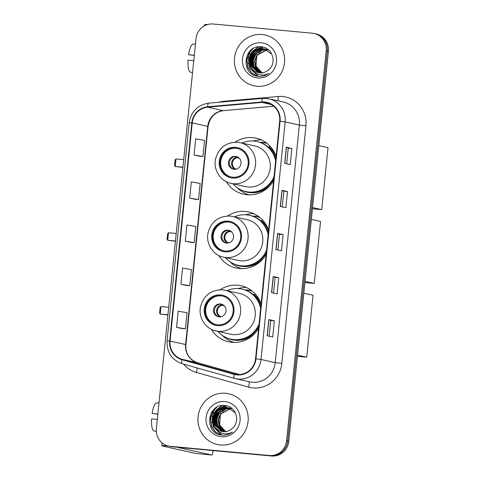 <?xml version="1.0" encoding="UTF-8"?>
<svg xmlns="http://www.w3.org/2000/svg" width="480" height="480" viewBox="0 0 480 480"><rect width="100%" height="100%" fill="white"/><g stroke="black" fill="none" stroke-linecap="round" stroke-linejoin="round"><path stroke-width="0.72" d="M261.108 303.948A28.71 27.708 -77.4 0 0 241.146 285.774A28.71 27.708 -77.4 0 0 237.804 285.246A28.71 27.708 -77.4 0 0 220.128 289.764M211.326 329.292A28.71 27.708 -77.4 0 0 228.66 341.82A28.71 27.708 -77.4 0 0 232.002 342.348A28.71 27.708 -77.4 0 0 258.636 328.284M246.294 287.484A28.71 27.708 -77.4 0 0 238.176 288.594M268.602 230.148A28.71 27.708 -77.4 0 0 248.64 211.974A28.71 27.708 -77.4 0 0 245.298 211.452A28.71 27.708 -77.4 0 0 227.628 215.964M218.82 255.492A28.71 27.708 -77.4 0 0 236.154 268.026A28.71 27.708 -77.4 0 0 239.496 268.548A28.71 27.708 -77.4 0 0 266.13 254.49M253.788 213.684A28.71 27.708 -77.4 0 0 245.67 214.8M276.096 156.354A28.71 27.708 -77.4 0 0 256.134 138.18A28.71 27.708 -77.4 0 0 252.792 137.652A28.71 27.708 -77.4 0 0 235.122 142.17M226.32 181.692A28.71 27.708 -77.4 0 0 243.654 194.226A28.71 27.708 -77.4 0 0 246.996 194.754A28.71 27.708 -77.4 0 0 273.624 180.69M261.282 139.89A28.71 27.708 -77.4 0 0 253.17 141M260.016 142.332A26.274 25.356 102.6 0 1 263.082 142.422A26.274 25.356 102.6 0 1 266.142 142.902A26.274 25.356 102.6 0 1 266.514 142.992M252.522 216.132A26.274 25.356 102.6 0 1 255.588 216.222A26.274 25.356 102.6 0 1 258.648 216.702A26.274 25.356 102.6 0 1 259.02 216.786M245.022 289.926A26.274 25.356 102.6 0 1 248.094 290.016A26.274 25.356 102.6 0 1 251.148 290.502A26.274 25.356 102.6 0 1 251.526 290.586M168.468 446.016L170.688 446.514A16.254 15.684 -77.4 0 0 172.578 446.808L271.536 456A16.254 15.684 -77.4 0 0 288.798 441.294L328.416 51.294A16.254 15.684 -77.4 0 0 316.326 33.984L315.216 33.738A16.254 15.684 -77.4 0 1 327.306 51.048A16.254 15.684 -77.4 0 0 315.216 33.738L314.106 33.486A16.254 15.684 -77.4 0 0 312.216 33.192L213.258 24A16.254 15.684 -77.4 0 0 195.996 38.706L156.378 428.706A16.254 15.684 -77.4 0 0 168.468 446.016A16.254 15.684 -77.4 0 0 170.364 446.316L269.316 455.508A16.254 15.684 -77.4 0 0 286.584 440.796L326.196 50.802A16.254 15.684 -77.4 0 0 314.106 33.486M286.584 440.796L287.694 441.042L327.306 51.048L287.694 441.042A16.254 15.684 -77.4 0 1 270.426 455.754A16.254 15.684 -77.4 0 0 287.694 441.042L288.798 441.294M170.364 446.316L270.426 455.754L171.474 446.562A16.254 15.684 -77.4 0 1 169.578 446.262A16.254 15.684 -77.4 0 0 171.474 446.562L172.578 446.808M262.134 34.518A26.004 25.092 -77.4 0 0 234.714 56.478A26.004 25.092 -77.4 0 0 253.854 85.758A26.004 25.092 -77.4 0 0 256.884 86.232A26.004 25.092 -77.4 0 0 284.298 64.272A26.004 25.092 -77.4 0 0 265.164 34.998A26.004 25.092 -77.4 0 0 262.134 34.518A26.004 25.092 -77.4 0 0 234.714 56.478A26.004 25.092 -77.4 0 0 253.854 85.758A26.004 25.092 -77.4 0 0 256.884 86.232A26.004 25.092 -77.4 0 0 284.298 64.272A26.004 25.092 -77.4 0 0 265.164 34.998A26.004 25.092 -77.4 0 0 262.134 34.518M225.696 393.276A26.004 25.092 -77.4 0 0 198.276 415.236A26.004 25.092 -77.4 0 0 217.416 444.51A26.004 25.092 -77.4 0 0 220.44 444.984A26.004 25.092 -77.4 0 0 247.86 423.024A26.004 25.092 -77.4 0 0 228.72 393.75A26.004 25.092 -77.4 0 0 225.696 393.276A26.004 25.092 -77.4 0 0 198.276 415.236A26.004 25.092 -77.4 0 0 217.416 444.51A26.004 25.092 -77.4 0 0 220.44 444.984A26.004 25.092 -77.4 0 0 247.86 423.024A26.004 25.092 -77.4 0 0 228.72 393.75A26.004 25.092 -77.4 0 0 225.696 393.276M264.75 102.438A17.334 16.728 102.6 0 1 266.772 102.756A17.334 16.728 102.6 0 1 279.666 121.224L255.54 358.776A17.334 16.728 102.6 0 1 235.104 374.148A17.334 16.728 102.6 0 1 234.252 373.938L182.112 359.316A17.334 16.728 102.6 0 1 170.064 341.058L192.228 122.88A17.334 16.728 102.6 0 1 207.726 107.184L261.834 102.432A17.334 16.728 102.6 0 1 264.75 102.438M264.798 102.006A17.766 17.148 -77.4 0 0 261.804 102L207.696 106.758A17.766 17.148 -77.4 0 0 191.814 122.844L169.65 341.022A17.766 17.148 -77.4 0 0 181.998 359.73L234.138 374.352A17.766 17.148 -77.4 0 0 255.954 358.818L280.086 121.26A17.766 17.148 -77.4 0 0 264.798 102.006M267.168 335.76L272.718 336.996L274.356 320.838L268.812 319.602L267.168 335.76M269.142 336.204L270.738 320.496L268.812 319.602M270.738 320.502L274.356 320.838M271.548 292.668L277.092 293.904L278.736 277.746L273.192 276.51L271.548 292.668M273.522 293.106L275.118 277.404L273.192 276.51M275.118 277.41L278.736 277.746M284.682 163.392L290.226 164.622L291.864 148.464L286.32 147.228L284.682 163.392M286.65 163.83L288.246 148.122L286.32 147.228M288.246 148.128L291.864 148.464M280.302 206.484L285.846 207.72L287.49 191.556L281.946 190.32L280.302 206.484M282.276 206.922L283.872 191.22L281.946 190.32M283.872 191.22L287.49 191.556M275.922 249.576L281.472 250.812L283.11 234.654L277.566 233.418L275.922 249.576M277.896 250.014L279.492 234.312L277.566 233.418M279.492 234.318L283.11 234.654M176.55 327.348L185.4 328.86L187.044 312.702L178.194 311.184L176.55 327.348L182.094 328.572M195.228 199.302L189.684 198.066L198.534 199.578L200.172 183.42L191.322 181.908L189.684 198.066M199.602 156.21L194.058 154.974L202.908 156.486L204.552 140.328L195.702 138.81L194.058 154.974M186.474 285.486L180.924 284.25L189.78 285.768L191.418 269.604L182.568 268.092L180.924 284.25M185.304 241.158L194.154 242.67L195.798 226.512L186.948 225L185.304 241.158L190.848 242.388M194.154 242.67L190.794 242.382M198.534 199.578L195.174 199.29M202.908 156.486L199.548 156.198M189.78 285.768L186.414 285.474M185.4 328.86L182.04 328.572M260.892 72.906L255.462 67.026L254.652 60.822L256.992 54.918L266.85 49.788M267.078 49.788L267.762 49.812M267.99 49.83L268.548 49.89M261.126 72.9L255.9 67.122L255.09 60.918L257.43 55.014L267.054 49.89M267.288 49.884L267.978 49.896M268.206 49.914L268.608 49.944M259.962 72.882L253.698 66.63L252.888 60.432L255.228 54.522L259.974 50.574L266.004 49.422M266.232 49.44L266.904 49.518M260.19 72.894L254.142 66.732L253.326 60.528L255.672 54.618L260.304 50.724L266.214 49.506M266.442 49.518L267.12 49.584M259.044 72.786L251.94 66.24L251.13 60.036L253.47 54.132L258.378 50.106L265.146 49.122M259.272 72.816L252.378 66.336L251.568 60.138L253.908 54.228L258.816 50.208L265.362 49.194M252.384 69.312A12.24 11.814 -77.4 0 0 258.234 72.636A12.24 11.814 -77.4 0 0 259.656 72.858A12.24 11.814 -77.4 0 0 268.98 69.486C277.17 62.688 272.25 47.694 261.888 46.848C243.66 43.752 239.91 74.136 257.448 76.242L258.33 76.35C262.194 76.662 265.722 75.648 268.908 73.308C265.716 75.036 262.416 75.462 259.008 74.574C256.11 73.746 253.908 71.994 252.384 69.312C244.818 62.112 252.048 46.992 262.812 48.666L264.27 48.894L271.83 54.204M258.372 72.666L250.62 65.946L249.81 59.742L252.15 53.838L257.058 49.812L263.256 48.762L264.492 48.948M267.126 49.548L268.236 49.776M267.348 49.614L268.014 49.728M265.368 49.158L266.472 49.386M265.584 49.224L266.25 49.338M262.476 73.248L256.044 65.982L256.806 55.956M258.972 52.764L262.62 49.878M261.294 42.816A17.658 17.04 -77.4 0 0 242.532 58.8A17.658 17.04 -77.4 0 0 257.724 77.94A17.658 17.04 -77.4 0 0 276.486 61.956A17.658 17.04 -77.4 0 0 261.294 42.816M257.484 76.248L251.82 73.014L248.1 67.68L246.996 59.586L250.008 51.87L253.38 48.408M258.396 76.356L249.864 68.07L248.76 59.976L251.766 52.26L258.618 46.788M251.064 66.9L250.65 59.484L253.53 52.656L254.64 51.27M255.738 50.16L261.396 46.788M252.822 67.29L252.408 59.874L255.288 53.046L256.398 51.666M257.502 50.55L259.482 48.996M259.872 48.744L263.304 47.136M257.334 76.218L251.628 72.99L247.884 67.632L246.78 59.532L249.786 51.822L252.3 49.056M258.282 76.344L249.642 68.022L248.538 59.928L251.55 52.212L258.162 46.836M250.584 65.856L250.53 58.902L253.722 52.05M255.012 50.598L261.114 46.764M252.342 66.246L252.294 59.292L255.486 52.44M256.77 50.994L259.026 49.11M259.47 48.81L263.094 47.082M207.678 24.516A21.666 0.69 -174.2 0 0 204.618 24.564L204.492 25.812M248.424 63.93A13.542 3.522 95.3 0 0 248.484 63.318M248.688 58.95A13.542 3.522 95.3 0 0 248.43 54.564M248.376 54.168A13.542 3.522 95.3 0 0 248.208 53.202M194.316 55.224L188.574 54.738L194.298 55.386M188.574 54.738A14.082 3.666 95.3 0 1 192.54 44.322L195.468 43.884M192.534 72.78L189.75 71.814A14.082 3.666 95.3 0 1 188.028 60.126L193.77 60.612M249.798 62.82A18.42 4.794 95.3 0 0 250.014 58.554M250.026 56.916A18.42 4.794 95.3 0 0 249.99 55.404M249.972 54.906A18.42 4.794 95.3 0 0 249.768 52.212M249.732 51.894A18.42 4.794 95.3 0 0 249.66 51.324M235.566 148.14A14.628 14.112 -77.4 0 0 220.146 160.488A14.628 14.112 -77.4 0 0 230.91 176.958A14.628 14.112 -77.4 0 0 232.614 177.228A14.628 14.112 -77.4 0 0 248.034 164.874A14.628 14.112 -77.4 0 0 237.27 148.404A14.628 14.112 -77.4 0 0 235.566 148.14M237.612 148.488A14.628 14.112 -77.4 0 0 236.262 148.29A14.628 14.112 -77.4 0 0 220.866 160.464A14.628 14.112 -77.4 0 0 231.258 177.03M267.21 143.532A26.004 25.092 -77.4 0 0 264.972 142.92A26.004 25.092 -77.4 0 0 261.948 142.446A26.004 25.092 -77.4 0 0 260.052 142.344M232.866 183.774A25.626 24.726 -77.4 0 0 245.85 191.55L246.54 191.706A25.626 24.726 -77.4 0 0 249.522 192.174A25.626 24.726 -77.4 0 0 273.834 178.65M275.832 158.964A25.626 24.726 -77.4 0 0 257.682 141.684L256.992 141.534A25.626 24.726 -77.4 0 0 254.004 141.066A25.626 24.726 -77.4 0 0 241.932 143.064M245.85 191.55A25.626 24.726 -77.4 0 0 248.832 192.024A25.626 24.726 -77.4 0 0 274.044 176.604M275.646 160.83A25.626 24.726 -77.4 0 0 256.992 141.534M248.064 187.002A20.856 20.124 -77.4 0 0 270.054 169.392A20.856 20.124 -77.4 0 0 254.706 145.908L240.012 142.632A20.856 20.124 102.6 0 1 255.36 166.116A20.856 20.124 102.6 0 1 233.37 183.732A20.856 20.124 102.6 0 1 230.94 183.348L245.634 186.624A20.856 20.124 -77.4 0 0 248.064 187.002M235.44 156.372A6.498 6.276 -77.4 0 0 233.37 169.182A6.498 6.276 -77.4 0 0 240.978 163.812A6.498 6.276 -77.4 0 0 235.44 156.372M236.676 156.618A6.498 6.276 -77.4 0 0 233.856 169.272M249.186 194.868A28.17 27.186 102.6 0 1 237.342 187.806M270.186 146.334L269.052 146.82A25.974 25.068 -77.4 0 1 276.066 156.684M239.25 158.208L237.126 157.734L236.328 156.582M235.458 169.368L236.094 169.164M318.834 145.626L328.026 147.672L321.732 209.616L312.42 208.752M321.732 209.616L312.54 207.57M183.708 159.654L175.992 158.94L175.224 166.482L182.94 167.196M175.992 158.94L175.116 159.984L174.57 165.366L175.224 166.482L182.916 167.436M228.072 221.934A14.628 14.112 -77.4 0 0 212.646 234.288A14.628 14.112 -77.4 0 0 223.416 250.758A14.628 14.112 -77.4 0 0 225.114 251.022A14.628 14.112 -77.4 0 0 240.54 238.674A14.628 14.112 -77.4 0 0 229.776 222.204A14.628 14.112 -77.4 0 0 228.072 221.934M230.118 222.282A14.628 14.112 -77.4 0 0 228.762 222.09A14.628 14.112 -77.4 0 0 213.372 234.264A14.628 14.112 -77.4 0 0 223.758 250.83M259.716 217.332A26.004 25.092 -77.4 0 0 257.478 216.72A26.004 25.092 -77.4 0 0 254.448 216.246A26.004 25.092 -77.4 0 0 252.558 216.144M225.366 257.574A25.626 24.726 -77.4 0 0 238.35 265.35L239.046 265.506A25.626 24.726 -77.4 0 0 242.028 265.974A25.626 24.726 -77.4 0 0 266.34 252.444M268.338 232.764A25.626 24.726 -77.4 0 0 250.188 215.484L249.492 215.328A25.626 24.726 -77.4 0 0 246.51 214.86A25.626 24.726 -77.4 0 0 234.438 216.858M238.35 265.35A25.626 24.726 -77.4 0 0 241.332 265.818A25.626 24.726 -77.4 0 0 266.544 250.404M268.146 234.63A25.626 24.726 -77.4 0 0 249.492 215.328M240.57 260.802A20.856 20.124 -77.4 0 0 262.56 243.186A20.856 20.124 -77.4 0 0 247.212 219.702L232.512 216.432A20.856 20.124 102.6 0 1 247.866 239.916A20.856 20.124 102.6 0 1 225.87 257.526A20.856 20.124 102.6 0 1 223.446 257.148L238.14 260.418A20.856 20.124 -77.4 0 0 240.57 260.802M227.94 230.172A6.498 6.276 -77.4 0 0 225.87 242.982A6.498 6.276 -77.4 0 0 233.484 237.606A6.498 6.276 -77.4 0 0 227.94 230.172M229.182 230.418A6.498 6.276 -77.4 0 0 226.362 243.066M241.692 268.662A28.17 27.186 102.6 0 1 229.842 261.606M262.692 220.128L261.558 220.614A25.974 25.068 -77.4 0 1 268.572 230.478M231.756 232.002L229.632 231.528L228.834 230.382M227.964 243.162L228.6 242.958M311.34 219.42L320.526 221.466L314.232 283.416L304.926 282.552M314.232 283.416L305.046 281.37M176.214 233.454L168.492 232.734L167.73 240.276L175.446 240.996M168.492 232.734L167.622 233.778L167.07 239.166L167.73 240.276L175.422 241.236M220.572 295.734A14.628 14.112 -77.4 0 0 205.152 308.088A14.628 14.112 -77.4 0 0 215.916 324.552A14.628 14.112 -77.4 0 0 217.62 324.822A14.628 14.112 -77.4 0 0 233.04 312.468A14.628 14.112 -77.4 0 0 222.276 295.998A14.628 14.112 -77.4 0 0 220.572 295.734M222.624 296.082A14.628 14.112 -77.4 0 0 221.268 295.89A14.628 14.112 -77.4 0 0 205.878 308.058A14.628 14.112 -77.4 0 0 216.264 324.624M252.216 291.126A26.004 25.092 -77.4 0 0 249.984 290.514A26.004 25.092 -77.4 0 0 246.954 290.04A26.004 25.092 -77.4 0 0 245.064 289.938M217.872 331.374A25.626 24.726 -77.4 0 0 230.856 339.15L231.546 339.3A25.626 24.726 -77.4 0 0 234.534 339.768A25.626 24.726 -77.4 0 0 258.84 326.244M260.844 306.558A25.626 24.726 -77.4 0 0 242.688 289.284L241.998 289.128A25.626 24.726 -77.4 0 0 239.016 288.66A25.626 24.726 -77.4 0 0 226.938 290.658M230.856 339.15A25.626 24.726 -77.4 0 0 233.838 339.618A25.626 24.726 -77.4 0 0 259.05 324.198M260.652 308.424A25.626 24.726 -77.4 0 0 241.998 289.128M233.07 334.596A20.856 20.124 -77.4 0 0 255.066 316.986A20.856 20.124 -77.4 0 0 239.712 293.502L225.018 290.226A20.856 20.124 102.6 0 1 240.366 313.71A20.856 20.124 102.6 0 1 218.376 331.326A20.856 20.124 102.6 0 1 215.946 330.942L230.646 334.218A20.856 20.124 -77.4 0 0 233.07 334.596M220.446 303.966A6.498 6.276 -77.4 0 0 218.376 316.776A6.498 6.276 -77.4 0 0 225.99 311.406A6.498 6.276 -77.4 0 0 220.446 303.966M221.682 304.212A6.498 6.276 -77.4 0 0 218.868 316.866M234.192 342.462A28.17 27.186 102.6 0 1 222.348 335.4M255.192 293.928L254.064 294.414A25.974 25.068 -77.4 0 1 261.072 304.278M224.262 305.802L222.132 305.328L221.334 304.176M220.47 316.962L221.106 316.758M303.84 293.22L313.032 295.266L306.738 357.21L297.426 356.346M306.738 357.21L297.546 355.164M168.714 307.248L160.998 306.534L160.23 314.076L167.952 314.79M160.998 306.534L160.122 307.578L159.576 312.96L160.23 314.076L167.928 315.03M168.198 445.956A21.666 0.69 -174.2 0 0 161.832 445.8A21.666 0.69 -174.2 0 0 162.558 446.052L196.242 453.558L211.872 455.01L178.182 447.504L180.99 447.588M211.872 455.01A2.706 0.702 95.3 0 0 211.89 455.016A2.706 0.702 95.3 0 0 212.838 452.472L213.03 450.564M211.986 422.682A13.542 3.522 95.3 0 0 212.04 422.07M212.244 417.702A13.542 3.522 95.3 0 0 211.992 413.316M211.938 412.92A13.542 3.522 95.3 0 0 211.77 411.954M157.878 413.976L152.13 413.49L157.86 414.138M152.13 413.49A14.082 3.666 95.3 0 1 156.096 403.074L159.03 402.642M156.336 431.616L153.306 430.566A14.082 3.666 95.3 0 1 151.584 418.878L157.326 419.364M213.36 421.572A18.42 4.794 95.3 0 0 213.576 417.306M213.582 415.668A18.42 4.794 95.3 0 0 213.552 414.156M213.528 413.658A18.42 4.794 95.3 0 0 213.33 410.964M213.294 410.646A18.42 4.794 95.3 0 0 213.222 410.076M224.448 431.658L219.018 425.778L218.208 419.574L220.548 413.67L230.406 408.54M230.64 408.54L231.324 408.564M231.552 408.582L232.104 408.642M224.688 431.652L219.462 425.874L218.646 419.676L220.992 413.766L230.616 408.642M230.844 408.636L231.534 408.648M231.762 408.666L232.17 408.696M223.518 431.634L217.26 425.382L216.45 419.184L218.79 413.274L223.536 409.326L229.56 408.174M229.788 408.192L230.466 408.27M223.752 431.646L217.698 425.484L216.888 419.28L219.228 413.376L223.866 409.482L229.776 408.258M230.004 408.27L230.682 408.336M222.606 431.538L215.502 424.992L214.686 418.794L217.032 412.884L221.934 408.858L228.702 407.874M222.834 431.568L215.94 425.088L215.13 418.89L217.47 412.98L222.378 408.96L228.918 407.946M215.946 428.064A12.24 11.814 -77.4 0 0 221.79 431.388A12.24 11.814 -77.4 0 0 223.218 431.61A12.24 11.814 -77.4 0 0 232.536 428.238C240.726 421.44 235.812 406.446 225.444 405.606C207.216 402.504 203.466 432.888 221.01 434.994L221.886 435.102C225.756 435.414 229.278 434.4 232.464 432.06C229.272 433.788 225.972 434.214 222.564 433.326C219.672 432.498 217.464 430.746 215.946 428.064C208.374 420.864 215.61 405.75 226.374 407.418L227.832 407.646L235.392 412.956M221.934 431.418L214.176 424.698L213.366 418.494L215.706 412.59L220.614 408.564L226.812 407.514L228.048 407.7M230.688 408.306L231.792 408.528M230.904 408.366L231.57 408.48M228.93 407.91L230.034 408.138M229.146 407.976L229.812 408.09M226.032 432L219.606 424.734L220.368 414.708M222.528 411.516L226.176 408.63M224.85 401.568A17.658 17.04 -77.4 0 0 206.088 417.552A17.658 17.04 -77.4 0 0 221.286 436.692A17.658 17.04 -77.4 0 0 240.048 420.708A17.658 17.04 -77.4 0 0 224.85 401.568M221.046 435L215.382 431.766L211.662 426.432L210.558 418.338L213.564 410.622L216.936 407.16M221.952 435.108L213.42 426.822L212.316 418.728L215.328 411.012L222.18 405.54M214.626 425.652L214.212 418.236L217.086 411.408L218.196 410.028M219.3 408.912L224.958 405.54M216.384 426.042L215.97 418.626L218.85 411.798L219.96 410.418M221.058 409.302L223.038 407.754M223.434 407.496L226.86 405.888M220.896 434.97L215.19 431.742L211.44 426.384L210.336 418.284L213.348 410.574L215.856 407.808M221.838 435.096L213.204 426.774L212.1 418.68L215.106 410.964L221.718 405.594M214.14 424.608L214.092 417.654L217.284 410.802M218.568 409.35L224.67 405.516M215.904 424.998L215.85 418.044L219.042 411.198M220.332 409.746L222.582 407.862M223.026 407.568L226.65 405.834M328.416 51.294L326.196 50.802M271.536 456L269.316 455.508M218.718 102.282A27.084 26.136 102.6 0 1 223.98 101.256L278.088 96.498A27.084 26.136 102.6 0 1 305.952 125.862L281.826 363.414L275.232 362.622L299.358 125.07A21.666 20.91 -77.4 0 0 283.242 101.982L269.046 98.82A21.666 20.91 102.6 0 1 285.162 121.908L280.086 121.26M281.826 363.414A27.084 26.136 102.6 0 1 253.05 387.93A27.084 26.136 102.6 0 1 248.568 387.102L196.428 372.48A27.084 26.136 102.6 0 1 183.678 364.176M252.21 382.236A21.666 20.91 -77.4 0 0 275.232 362.622L261.036 359.46A21.666 20.91 102.6 0 1 235.494 378.678A21.666 20.91 102.6 0 1 234.432 378.408A5.418 1.416 105.7 0 1 234.408 378.402L249.69 381.84A21.666 20.91 -77.4 0 0 252.21 382.236M262.872 98.418A5.418 1.356 85 0 0 262.764 98.412A5.418 1.356 85 0 0 261.804 102M208.764 103.17A5.418 1.356 85 0 0 208.656 103.164C197.628 104.952 191.142 111.474 189.21 122.73L191.814 122.844M169.65 341.022L167.052 340.902C166.686 352.35 171.762 359.976 182.274 363.78A5.418 1.416 105.7 0 0 182.292 363.786L234.408 378.402A5.418 1.416 105.7 0 1 234.138 374.352M181.998 359.73A5.418 1.416 105.7 0 0 182.274 363.78L234.39 378.396M266.52 98.424A21.666 20.91 102.6 0 1 269.046 98.82L262.764 98.412L208.656 103.164A5.418 1.356 85 0 0 207.696 106.758M255.954 358.818L261.036 359.46L285.162 121.908L299.358 125.07L305.952 125.862M223.98 101.256A5.418 1.356 -95 0 1 224.01 101.814M278.088 96.498A5.418 1.356 -95 0 1 277.8 100.77M197.004 367.914A5.418 1.416 -74.3 0 1 196.428 372.48M248.76 381.63A5.418 1.416 -74.3 0 1 248.568 387.102M170.064 341.058L185.592 344.52A17.334 16.728 -77.4 0 0 197.64 362.772L239.502 374.514L197.676 362.778A9.75 2.556 -74.3 0 1 197.712 362.79M182.112 359.316L197.64 362.772A9.75 2.556 -74.3 0 1 197.676 362.778C188.184 359.49 185.208 351.426 185.922 344.634A9.75 0.312 5.8 0 0 185.592 344.52L207.756 126.342A9.75 0.312 5.8 0 1 208.08 126.456L185.922 344.634M234.252 373.938L235.962 374.316M261.834 102.432L271.38 104.556M207.726 107.184L223.254 110.646A17.334 16.728 -77.4 0 0 207.756 126.342L192.228 122.88M273.726 106.212L223.254 110.646A9.75 2.442 -95 0 0 223.446 110.658C214.896 111.966 209.778 117.234 208.08 126.456M276.054 249.606L277.698 233.454M280.434 206.514L282.072 190.362M284.808 163.416L286.452 147.264M271.68 292.698L273.318 276.546M267.3 335.79L268.944 319.638M232.53 178.032A15.438 14.898 -77.4 0 0 248.934 164.058A15.438 14.898 -77.4 0 0 235.65 147.33A15.438 14.898 -77.4 0 0 219.246 161.304A15.438 14.898 -77.4 0 0 232.53 178.032M237.582 142.254A20.856 20.124 102.6 0 1 240.012 142.632L237.534 142.248C226.092 142.152 218.766 147.738 215.556 159.006C213.126 169.704 220.422 181.284 230.94 183.348M240.96 189.894A25.974 25.068 -77.4 0 0 271.2 184.236M235.29 169.296A6.288 6.066 102.6 0 1 236.688 157.29M235.968 169.134A5.958 5.748 102.6 0 1 237.126 157.734M225.036 251.832A15.438 14.898 -77.4 0 0 241.434 237.858A15.438 14.898 -77.4 0 0 228.15 221.13A15.438 14.898 -77.4 0 0 211.752 235.104A15.438 14.898 -77.4 0 0 225.036 251.832M230.088 216.048A20.856 20.124 102.6 0 1 232.512 216.432L230.04 216.042C218.598 215.946 211.272 221.532 208.056 232.8C205.632 243.504 212.928 255.084 223.446 257.148M233.466 263.688A25.974 25.068 -77.4 0 0 263.706 258.036M227.79 243.096A6.288 6.066 102.6 0 1 229.188 231.084M228.474 242.928A5.958 5.748 102.6 0 1 229.632 231.528M217.536 325.632A15.438 14.898 -77.4 0 0 233.94 311.658A15.438 14.898 -77.4 0 0 220.656 294.924A15.438 14.898 -77.4 0 0 204.252 308.898A15.438 14.898 -77.4 0 0 217.536 325.632M222.588 289.848A20.856 20.124 102.6 0 1 225.018 290.226L222.546 289.842C211.104 289.746 203.772 295.332 200.562 306.6C198.132 317.298 205.428 328.878 215.946 330.942M225.972 337.488A25.974 25.068 -77.4 0 0 256.206 331.83M220.296 316.89A6.288 6.066 102.6 0 1 221.694 304.884M220.974 316.728A5.958 5.748 102.6 0 1 222.132 305.328M189.21 122.73L167.052 340.902M273.756 106.236L223.446 110.658M264.714 48.99L264.27 48.894M267.012 143.376L264.972 142.92M259.518 217.176L257.478 216.72M252.024 290.97L249.984 290.514M161.832 445.8L162.126 442.92M211.89 455.016L196.266 453.564M228.27 407.748L227.832 407.646"/></g></svg>
